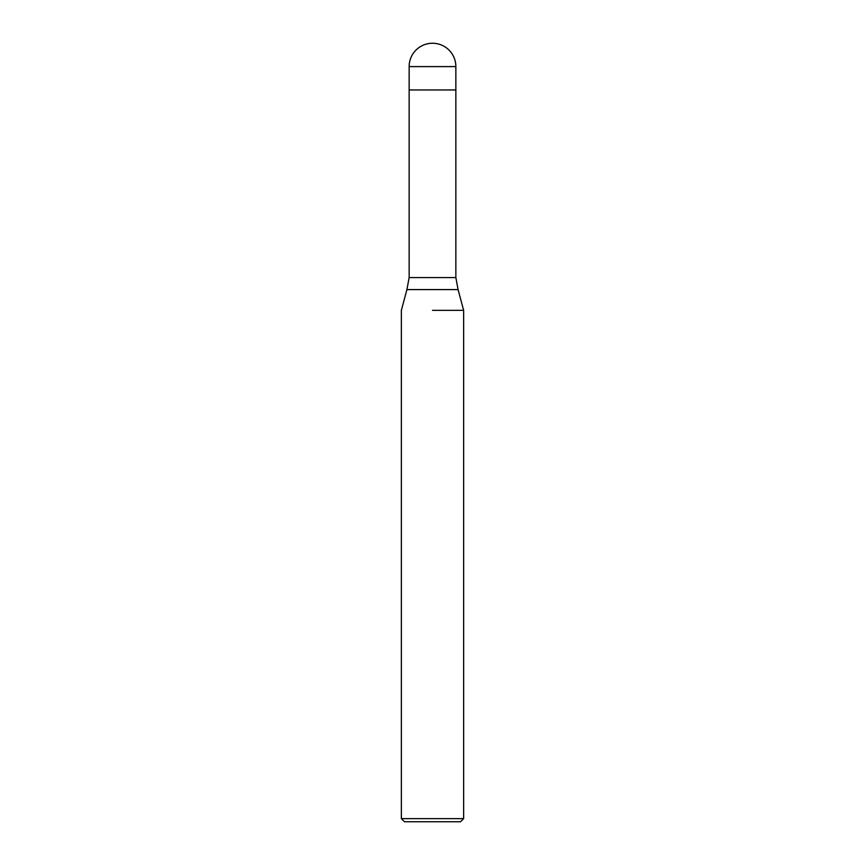 <?xml version="1.0" encoding="UTF-8"?>
<svg xmlns="http://www.w3.org/2000/svg" width="865" height="865" viewBox="0 0 865 865"><rect width="100%" height="100%" fill="white"/><g stroke="black" fill="none" stroke-linecap="round" stroke-linejoin="round"><path stroke-width="1.3" d="M458.082 289.591L406.918 289.591L409.145 277.579L455.855 277.579L458.082 289.591L463.64 310.34L463.64 818.636L401.36 818.636L404.474 821.75L460.526 821.75L463.64 818.636M409.145 66.605L455.855 66.605A23.355 23.355 0 0 0 432.5 43.25A23.355 23.355 0 0 0 409.145 66.605L409.145 89.96L455.855 89.96L455.855 277.579M432.5 310.34L463.64 310.34L432.5 310.34M409.145 277.579L409.145 89.96L455.855 89.96L455.855 66.605M406.918 289.591L401.36 310.34L401.36 818.636"/></g></svg>
